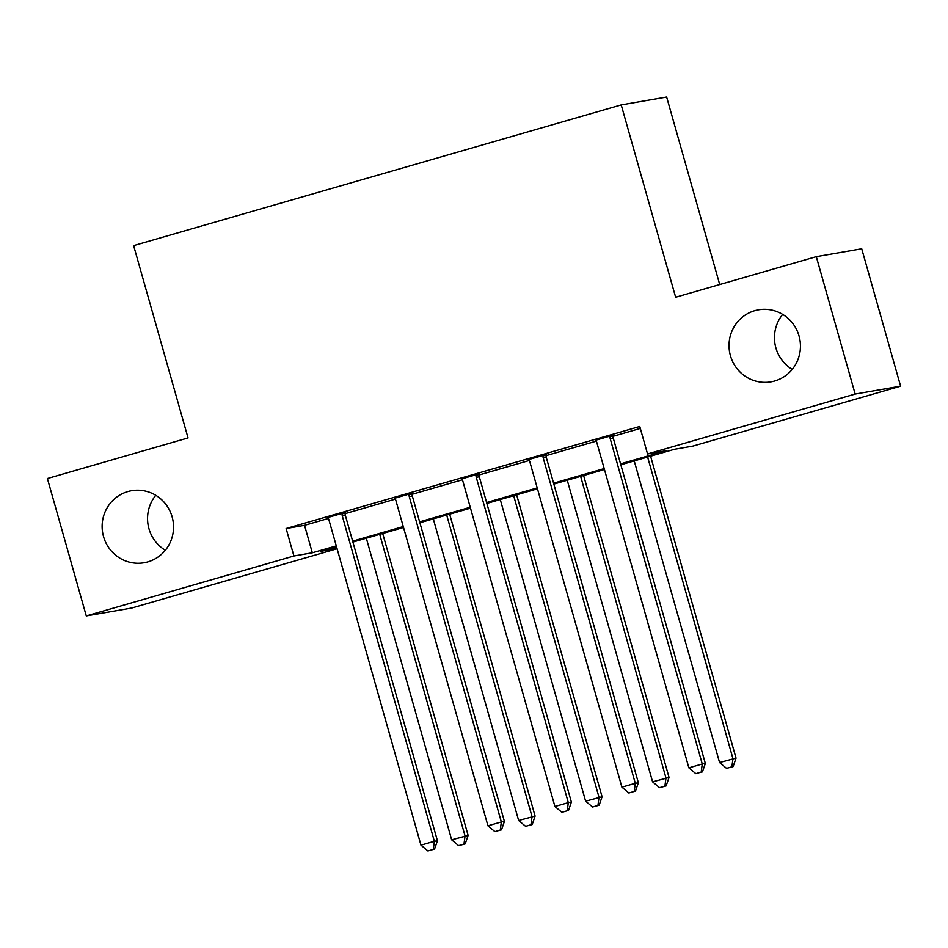 <?xml version="1.0" encoding="UTF-8"?>
<svg xmlns="http://www.w3.org/2000/svg" width="948" height="948" viewBox="0 0 948 948"><rect width="100%" height="100%" fill="white"/><g stroke="black" fill="none" stroke-linecap="round" stroke-linejoin="round"><path stroke-width="1.42" d="M165.319 550.278A36.557 35.68 80.2 0 1 148.966 528.747A36.557 35.68 80.2 0 1 155.78 495.294M172.121 516.838A36.557 35.68 80.2 0 1 144.084 562.756A36.557 35.68 80.2 0 1 103.545 536.627A36.557 35.68 80.2 0 1 131.582 490.709A36.557 35.68 80.2 0 1 172.121 516.838M792.22 369.388A36.557 35.68 80.2 0 1 775.879 347.857A36.557 35.68 80.2 0 1 782.681 314.404M799.034 335.947A36.557 35.68 80.2 0 1 770.985 381.866A36.557 35.68 80.2 0 1 730.446 355.737A36.557 35.68 80.2 0 1 758.483 309.818A36.557 35.68 80.2 0 1 799.034 335.947M719.71 284.53L666.645 97.028L621.213 104.908L133.621 245.603L188.048 437.94L47.4 478.527L86.28 615.916L293.904 556.002L312.319 552.803L336.279 545.894M621.213 104.908L675.64 297.245L816.299 256.659L861.72 248.779L900.6 386.168L692.976 446.07L674.549 449.269L620.822 464.781M337.097 548.762L131.701 608.024L86.28 615.916M620.561 463.868L665.958 450.762L647.543 453.962L639.77 426.481L286.13 528.522L304.545 525.322L328.328 518.461M345.155 513.615L395.304 499.134M412.131 494.287L462.28 479.818M479.107 474.96L529.257 460.491M546.084 455.632L596.233 441.164M613.06 436.305L640.315 428.437M613.166 435.179L595.593 440.251M546.19 454.507L528.617 459.579M479.202 473.834L461.64 478.906M412.226 493.161L394.664 498.233M345.25 512.489L327.688 517.549M816.299 256.659L855.167 394.048L900.6 386.168M286.13 528.522L293.904 556.002M647.543 453.962L855.167 394.048M352.656 541.166L403.256 526.567M419.632 521.838L470.232 507.239M486.608 502.511L537.208 487.912M553.585 483.184L604.184 468.585M336.54 546.806L320.922 551.309L337.026 548.513M604.445 469.497L553.845 484.096M537.469 488.824L486.869 503.424M470.492 508.152L419.893 522.751M403.516 527.479L352.917 542.078M304.545 525.322L312.319 552.803M610.097 435.713L610.014 436.495A5.712 5.57 -99.8 0 0 610.204 438.651L702.267 763.981L688.876 767.844L596.813 442.515A5.712 5.57 -99.8 0 0 595.842 440.583L595.38 439.967M613.202 434.824L613.083 435.962A5.712 5.57 -99.8 0 0 613.273 438.118L705.336 763.448L702.267 763.981L701.188 772.122L695.832 773.675L701.188 772.122M702.421 771.909L705.336 763.448M688.876 767.844L695.832 773.675M634.224 460.906L719.568 762.524L736.039 758.127L650.589 456.189M731.892 766.802L726.535 768.342L733.112 766.588L731.892 766.802L732.958 758.661L647.614 457.043M726.535 768.342L719.568 762.524M736.039 758.127L733.112 766.588M543.109 455.04L543.038 455.822A5.712 5.57 -99.8 0 0 543.228 457.979L635.29 783.309L621.9 787.172L529.837 461.842A5.712 5.57 -99.8 0 0 528.865 459.91L528.403 459.282M546.226 454.151L546.107 455.289A5.712 5.57 -99.8 0 0 546.297 457.446L638.36 782.775L635.29 783.309L634.212 791.45L628.856 793.002L634.212 791.45M635.444 791.236L638.36 782.775M621.9 787.172L628.856 793.002M476.133 474.367L476.062 475.138A5.712 5.57 -99.8 0 0 476.252 477.306L568.314 802.636L554.924 806.499L462.861 481.169A5.712 5.57 -99.8 0 0 461.889 479.226L461.427 478.61M479.238 473.467L479.131 474.604A5.712 5.57 -99.8 0 0 479.321 476.773L571.383 802.103L568.314 802.636L567.236 810.777L561.88 812.329L567.236 810.777M568.468 810.564L571.383 802.103M554.924 806.499L561.88 812.329M409.157 493.695L409.086 494.465A5.712 5.57 -99.8 0 0 409.275 496.634L501.338 821.963L487.947 825.827L395.885 500.497A5.712 5.57 -99.8 0 0 394.913 498.553L394.451 497.937M412.262 492.794L412.155 493.932A5.712 5.57 -99.8 0 0 412.344 496.1L504.407 821.43L501.338 821.963L500.26 830.104L494.903 831.645L500.26 830.104M501.492 829.891L504.407 821.43M487.947 825.827L494.903 831.645M567.248 480.233L652.591 781.851L669.051 777.455L583.613 475.517M664.915 786.129L659.547 787.67L666.136 785.916L664.915 786.129L665.982 777.976L580.638 476.37M659.547 787.67L652.591 781.851M669.051 777.455L666.136 785.916M500.271 499.56L585.615 801.179L602.075 796.77L516.636 494.832M597.939 805.456L592.571 806.997L599.16 805.243L597.939 805.456L599.006 797.304L513.662 495.697M592.571 806.997L585.615 801.179M602.075 796.77L599.16 805.243M433.295 518.888L518.639 820.494L535.099 816.098L449.66 514.16M530.963 824.772L525.595 826.324L532.184 824.559L530.963 824.772L532.029 816.631L446.686 515.025M525.595 826.324L518.639 820.494M535.099 816.098L532.184 824.559M342.181 513.022L342.11 513.792A5.712 5.57 -99.8 0 0 342.299 515.961L434.362 841.291L420.959 845.154L328.909 519.824A5.712 5.57 -99.8 0 0 327.937 517.881L327.463 517.264M345.285 512.121L345.179 513.259A5.712 5.57 -99.8 0 0 345.368 515.428L437.431 840.758L434.362 841.291L433.283 849.432L427.927 850.972L433.283 849.432M434.516 849.218L437.431 840.758M420.959 845.154L427.927 850.972M366.319 538.215L451.663 839.821L468.122 835.425L382.684 533.487M463.975 844.099L458.619 845.652L465.207 843.886L463.975 844.099L465.053 835.958L379.71 534.352M458.619 845.652L451.663 839.821M468.122 835.425L465.207 843.886M610.014 436.495L613.083 435.962M610.204 438.651L613.273 438.118M543.038 455.822L546.107 455.289M543.228 457.979L546.297 457.446M476.062 475.138L479.131 474.604M476.252 477.306L479.321 476.773M409.086 494.465L412.155 493.932M409.275 496.634L412.344 496.1M342.11 513.792L345.179 513.259M342.299 515.961L345.368 515.428"/></g></svg>
